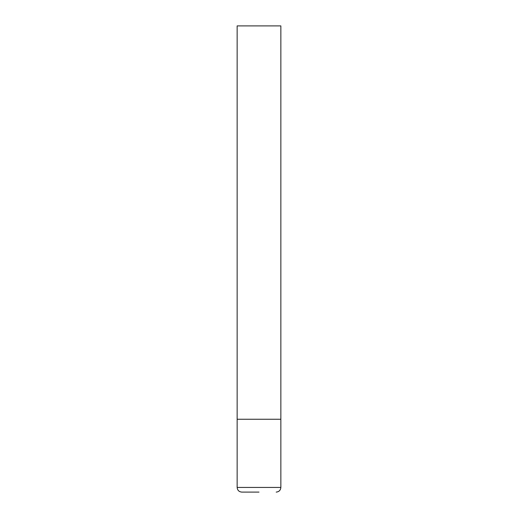 <?xml version="1.0" encoding="UTF-8"?>
<svg xmlns="http://www.w3.org/2000/svg" width="518" height="518" viewBox="0 0 518 518"><rect width="100%" height="100%" fill="white"/><g stroke="black" fill="none" stroke-linecap="round" stroke-linejoin="round"><path stroke-width="0.78" d="M237.147 487.438L280.853 487.438L280.853 419.256L237.147 419.256L280.853 419.256L280.853 25.9L237.147 25.9L237.147 487.438C237.425 490.268 238.979 491.822 241.809 492.1L259 492.1M280.853 487.438C280.575 490.268 279.021 491.822 276.191 492.1"/></g></svg>
